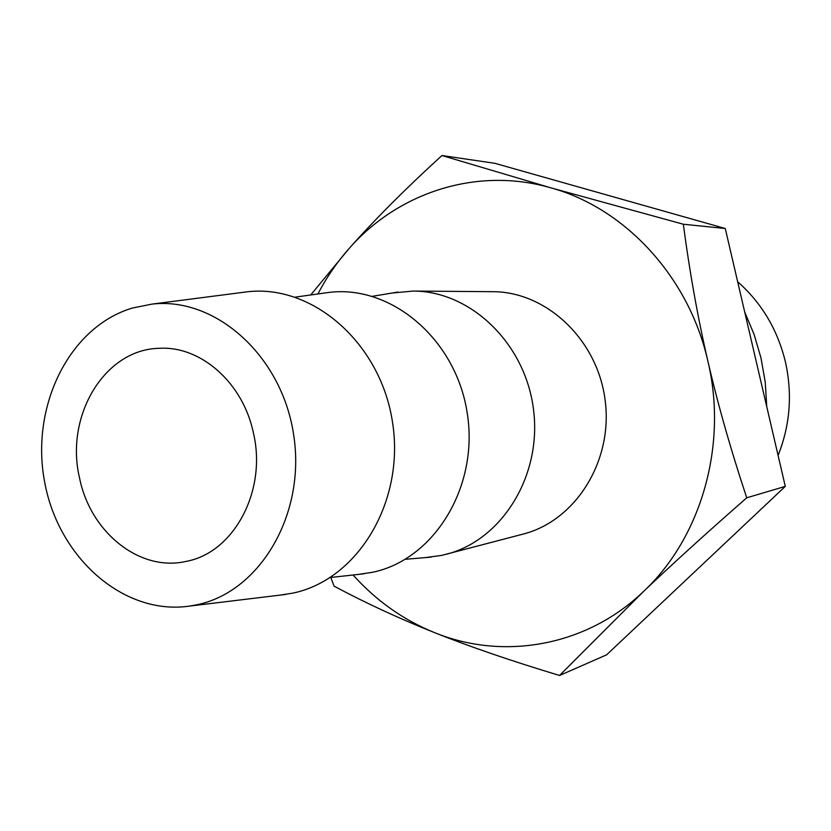 <?xml version="1.0" encoding="UTF-8"?>
<svg xmlns="http://www.w3.org/2000/svg" width="831" height="831" viewBox="0 0 831 831"><rect width="100%" height="100%" fill="white"/><g stroke="black" fill="none" stroke-linecap="round" stroke-linejoin="round"><path stroke-width="1.25" d="M253.372 432.795C267.26 490.747 233.833 552.802 186.165 561.382C139.733 572.206 90.288 532.255 79.537 477.929C64.704 416.082 104.592 349.03 159.49 348.303C200.853 345.789 243.036 382.852 253.372 432.795M707.887 361.173C717.807 404.095 730.761 449.633 746.737 497.8C706.973 532.609 672.508 563.906 643.329 591.662C701.094 537.875 728.018 445.167 707.887 361.173C688.972 276.837 624.912 208.093 550.974 187.868L683.331 224.235C689.74 272.589 697.926 318.242 707.887 361.173M559.554 675.478C511.46 660.977 469.868 646.726 434.769 632.713C503.295 660.635 586.146 646.549 643.329 591.662L559.554 675.478L606.62 654.828L785.295 486.374L746.737 497.8M353.092 575C376.225 600.792 403.45 620.03 434.769 632.713C399.493 618.68 365.931 603.161 334.083 586.167L330.8 577.472M310.701 294.963L348.968 248.677C374.262 220.059 405.248 189.011 441.936 155.522L550.974 187.868C477.025 166.429 398.122 192.387 348.968 248.677C336.856 262.399 326.5 277.492 317.92 293.956M785.295 486.374L725.266 228.504L494.809 163.302L441.936 155.522M725.266 228.504L683.331 224.235M392.201 293.011L413.215 291.068L492.731 291.691C546.694 291.629 597.853 339.972 605.197 400.719C613.049 461.402 575.384 520.871 523.073 534.104L441.635 555.399L425.327 557.601M279.632 595.173L292.47 593.189C357.32 580.173 404.936 502.267 392.616 422.937C381.086 343.473 312.986 284.15 247.482 291.774L241.748 292.512M132.212 308.083C68.568 327.258 29.989 407.47 44.791 482.759C58.793 558.224 124.037 615.906 189.904 606.048L196.812 604.781C259.874 591.994 305.953 514.451 293.727 435.319C282.27 356.063 215.831 296.709 152.115 304.094L132.212 308.083M358.618 574.387L372.205 572.351C433.979 559.855 479.123 486.821 467.23 413.08C456.105 339.204 391.183 284.534 328.858 292.439L323.425 293.187M413.215 291.068C470.689 290.964 525.535 343.567 533.523 409.693C542.072 475.748 501.893 540.254 446.164 554.308M737.648 281.719C761.591 302.879 777.494 329.523 785.357 361.662C792.566 393.977 790.136 425.233 778.086 455.419M744.701 311.989L754.122 334.498L761.009 358.036L765.247 382.26L766.764 406.806M189.904 606.048L285.365 594.477M152.115 304.094L247.482 291.774M330.281 577.524L364.071 573.785M295.192 297.134L328.858 292.439M405.32 559.294L431.133 557.113M372.402 296.314L397.966 292.055"/></g></svg>

